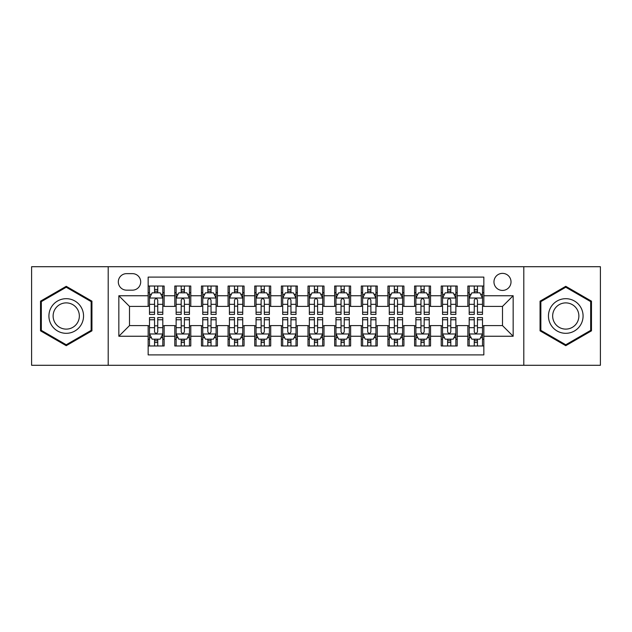 <?xml version="1.0" encoding="UTF-8"?>
<svg xmlns="http://www.w3.org/2000/svg" width="632" height="632" viewBox="0 0 632 632"><rect width="100%" height="100%" fill="white"/><g stroke="black" fill="none" stroke-linecap="round" stroke-linejoin="round"><path stroke-width="0.95" d="M502.495 273.372A8.524 8.524 0 0 0 493.963 281.896A8.524 8.524 0 0 0 502.495 290.428A8.524 8.524 0 0 0 511.019 281.896A8.524 8.524 0 0 0 502.495 273.372M523.802 365.288L600.4 365.288L600.4 266.712L523.802 266.712L523.802 365.288L108.198 365.288L108.198 266.712L31.6 266.712L31.6 365.288L108.198 365.288M483.843 286.027L467.854 286.027L467.854 295.752L457.205 295.752L457.205 306.409L467.854 306.409L467.854 295.752M457.205 295.752L457.205 286.027L441.215 286.027L441.215 295.752L430.558 295.752L430.558 306.409L441.215 306.409L441.215 295.752M430.558 295.752L430.558 286.027L414.576 286.027L414.576 295.752L403.919 295.752L403.919 306.409L414.576 306.409L414.576 295.752M403.919 295.752L403.919 286.027L387.93 286.027L387.93 295.752L377.272 295.752L377.272 306.409L387.93 306.409L387.93 295.752M377.272 295.752L377.272 286.027L361.291 286.027L361.291 295.752L350.634 295.752L350.634 306.409L361.291 306.409L361.291 295.752M350.634 295.752L350.634 286.027L334.652 286.027L334.652 295.752L323.995 295.752L323.995 306.409L334.652 306.409L334.652 295.752M323.995 295.752L323.995 286.027L308.005 286.027L308.005 295.752L297.348 295.752L297.348 306.409L308.005 306.409L308.005 295.752M297.348 295.752L297.348 286.027L281.366 286.027L281.366 295.752L270.709 295.752L270.709 306.409L281.366 306.409L281.366 295.752M270.709 295.752L270.709 286.027L254.728 286.027L254.728 295.752L244.071 295.752L244.071 306.409L254.728 306.409L254.728 295.752M244.071 295.752L244.071 286.027L228.081 286.027L228.081 295.752L217.424 295.752L217.424 306.409L228.081 306.409L228.081 295.752M217.424 295.752L217.424 286.027L201.442 286.027L201.442 295.752L190.785 295.752L190.785 306.409L201.442 306.409L201.442 295.752M190.785 295.752L190.785 286.027L174.795 286.027L174.795 306.409L164.146 306.409L164.146 286.027L148.157 286.027M148.157 345.973L164.146 345.973L164.146 325.591L174.795 325.591L174.795 345.973L190.785 345.973L190.785 325.591L201.442 325.591L201.442 336.248L190.785 336.248M201.442 336.248L201.442 345.973L217.424 345.973L217.424 325.591L228.081 325.591L228.081 336.248L217.424 336.248M228.081 336.248L228.081 345.973L244.071 345.973L244.071 325.591L254.728 325.591L254.728 336.248L244.071 336.248M254.728 336.248L254.728 345.973L270.709 345.973L270.709 325.591L281.366 325.591L281.366 336.248L270.709 336.248M281.366 336.248L281.366 345.973L297.348 345.973L297.348 325.591L308.005 325.591L308.005 336.248L297.348 336.248M308.005 336.248L308.005 345.973L323.995 345.973L323.995 325.591L334.652 325.591L334.652 336.248L323.995 336.248M334.652 336.248L334.652 345.973L350.634 345.973L350.634 325.591L361.291 325.591L361.291 336.248L350.634 336.248M361.291 336.248L361.291 345.973L377.272 345.973L377.272 325.591L387.93 325.591L387.93 336.248L377.272 336.248M387.93 336.248L387.93 345.973L403.919 345.973L403.919 325.591L414.576 325.591L414.576 336.248L403.919 336.248M414.576 336.248L414.576 345.973L430.558 345.973L430.558 325.591L441.215 325.591L441.215 336.248L430.558 336.248M441.215 336.248L441.215 345.973L457.205 345.973L457.205 325.591L467.854 325.591L467.854 336.248L457.205 336.248M126.574 290.159L132.436 290.159A8.255 8.255 0 0 0 140.699 281.896A8.255 8.255 0 0 0 132.436 273.64L126.574 273.64A8.255 8.255 0 0 0 118.318 281.896A8.255 8.255 0 0 0 126.574 290.159M523.802 266.712L108.198 266.712M483.843 295.752L483.843 277.1L148.157 277.1L148.157 306.409L129.505 306.409L129.505 325.591L148.157 325.591L148.157 354.9L483.843 354.9L483.843 325.591L502.495 325.591L502.495 306.409L483.843 306.409L483.843 295.752L513.152 295.752L513.152 336.248L483.843 336.248M148.157 336.248L118.848 336.248L118.848 295.752L148.157 295.752M467.854 336.248L467.854 345.973L483.843 345.973M148.157 292.687L149.492 292.687M154.548 292.687L157.747 292.687M162.811 292.687L164.146 292.687M148.157 306.141L149.492 306.141M154.548 306.141L157.747 306.141M162.811 306.141L164.146 306.141M148.157 325.859L149.492 325.859M154.548 325.859L157.747 325.859M162.811 325.859L164.146 325.859M148.157 339.313L149.492 339.313M154.548 339.313L157.747 339.313M162.811 339.313L164.146 339.313M174.795 306.141L176.131 306.141M181.194 306.141L184.394 306.141M189.45 306.141L190.785 306.141M174.795 292.687L176.131 292.687M181.194 292.687L184.394 292.687M189.45 292.687L190.785 292.687M174.795 325.859L176.131 325.859M181.194 325.859L184.394 325.859M189.45 325.859L190.785 325.859M174.795 339.313L176.131 339.313M181.194 339.313L184.394 339.313M189.45 339.313L190.785 339.313M201.442 325.859L202.769 325.859M207.833 325.859L211.033 325.859M216.097 325.859L217.424 325.859M201.442 339.313L202.769 339.313M207.833 339.313L211.033 339.313M216.097 339.313L217.424 339.313M201.442 292.687L202.769 292.687M207.833 292.687L211.033 292.687M216.097 292.687L217.424 292.687M201.442 306.141L202.769 306.141M207.833 306.141L211.033 306.141M216.097 306.141L217.424 306.141M228.081 325.859L229.416 325.859M234.48 325.859L237.672 325.859M242.735 325.859L244.071 325.859M228.081 339.313L229.416 339.313M234.48 339.313L237.672 339.313M242.735 339.313L244.071 339.313M228.081 292.687L229.416 292.687M234.48 292.687L237.672 292.687M242.735 292.687L244.071 292.687M228.081 306.141L229.416 306.141M234.48 306.141L237.672 306.141M242.735 306.141L244.071 306.141M254.728 325.859L256.055 325.859M261.119 325.859L264.318 325.859M269.374 325.859L270.709 325.859M254.728 339.313L256.055 339.313M261.119 339.313L264.318 339.313M269.374 339.313L270.709 339.313M254.728 292.687L256.055 292.687M261.119 292.687L264.318 292.687M269.374 292.687L270.709 292.687M254.728 306.141L256.055 306.141M261.119 306.141L264.318 306.141M269.374 306.141L270.709 306.141M281.366 325.859L282.702 325.859M287.757 325.859L290.957 325.859M296.021 325.859L297.348 325.859M281.366 339.313L282.702 339.313M287.757 339.313L290.957 339.313M296.021 339.313L297.348 339.313M281.366 292.687L282.702 292.687M287.757 292.687L290.957 292.687M296.021 292.687L297.348 292.687M281.366 306.141L282.702 306.141M287.757 306.141L290.957 306.141M296.021 306.141L297.348 306.141M308.005 325.859L309.34 325.859M314.404 325.859L317.596 325.859M322.66 325.859L323.995 325.859M308.005 339.313L309.34 339.313M314.404 339.313L317.596 339.313M322.66 339.313L323.995 339.313M308.005 292.687L309.34 292.687M314.404 292.687L317.596 292.687M322.66 292.687L323.995 292.687M308.005 306.141L309.34 306.141M314.404 306.141L317.596 306.141M322.66 306.141L323.995 306.141M334.652 325.859L335.979 325.859M341.043 325.859L344.243 325.859M349.298 325.859L350.634 325.859M334.652 339.313L335.979 339.313M341.043 339.313L344.243 339.313M349.298 339.313L350.634 339.313M334.652 292.687L335.979 292.687M341.043 292.687L344.243 292.687M349.298 292.687L350.634 292.687M334.652 306.141L335.979 306.141M341.043 306.141L344.243 306.141M349.298 306.141L350.634 306.141M361.291 325.859L362.626 325.859M367.682 325.859L370.881 325.859M375.945 325.859L377.272 325.859M361.291 339.313L362.626 339.313M367.682 339.313L370.881 339.313M375.945 339.313L377.272 339.313M361.291 292.687L362.626 292.687M367.682 292.687L370.881 292.687M375.945 292.687L377.272 292.687M361.291 306.141L362.626 306.141M367.682 306.141L370.881 306.141M375.945 306.141L377.272 306.141M387.93 325.859L389.265 325.859M394.329 325.859L397.52 325.859M402.584 325.859L403.919 325.859M387.93 339.313L389.265 339.313M394.329 339.313L397.52 339.313M402.584 339.313L403.919 339.313M387.93 292.687L389.265 292.687M394.329 292.687L397.52 292.687M402.584 292.687L403.919 292.687M387.93 306.141L389.265 306.141M394.329 306.141L397.52 306.141M402.584 306.141L403.919 306.141M414.576 325.859L415.903 325.859M420.967 325.859L424.167 325.859M429.231 325.859L430.558 325.859M414.576 339.313L415.903 339.313M420.967 339.313L424.167 339.313M429.231 339.313L430.558 339.313M414.576 292.687L415.903 292.687M420.967 292.687L424.167 292.687M429.231 292.687L430.558 292.687M414.576 306.141L415.903 306.141M420.967 306.141L424.167 306.141M429.231 306.141L430.558 306.141M441.215 325.859L442.55 325.859M447.606 325.859L450.806 325.859M455.869 325.859L457.205 325.859M441.215 339.313L442.55 339.313M447.606 339.313L450.806 339.313M455.869 339.313L457.205 339.313M441.215 292.687L442.55 292.687M447.606 292.687L450.806 292.687M455.869 292.687L457.205 292.687M441.215 306.141L442.55 306.141M447.606 306.141L450.806 306.141M455.869 306.141L457.205 306.141M467.854 325.859L469.189 325.859M474.253 325.859L477.452 325.859M482.508 325.859L483.843 325.859M467.854 339.313L469.189 339.313M474.253 339.313L477.452 339.313M482.508 339.313L483.843 339.313M467.854 292.687L469.189 292.687M474.253 292.687L477.452 292.687M482.508 292.687L483.843 292.687M467.854 306.141L469.189 306.141M474.253 306.141L477.452 306.141M482.508 306.141L483.843 306.141M129.505 306.409L118.848 295.752M129.505 325.591L118.848 336.248M513.152 295.752L502.495 306.409M513.152 336.248L502.495 325.591M66.234 345.688L91.94 330.844L91.94 301.156L66.234 286.312L40.527 301.156L40.527 330.844L66.234 345.688M591.473 301.156L565.766 286.312L540.06 301.156L540.06 330.844L565.766 345.688L591.473 330.844L591.473 301.156M157.747 289.488L154.548 289.488M162.811 312.232L157.747 312.232L157.747 314.404L162.811 314.404L162.811 298.154L160.149 292.821L152.154 292.821L149.492 298.154L149.492 314.404L154.548 314.404L154.548 312.232L149.492 312.232M149.492 298.154L149.492 286.027M162.811 298.154L162.811 286.027M154.548 292.821L154.548 286.027M157.747 286.027L157.747 292.821M157.747 312.232L157.747 300.145C156.681 298.099 155.622 298.099 154.548 300.145L154.548 312.232M154.548 342.512L157.747 342.512M149.492 319.768L154.548 319.768L154.548 317.596L149.492 317.596L149.492 333.846L152.154 339.179L160.149 339.179L162.811 333.846L162.811 317.596L157.747 317.596L157.747 319.768L162.811 319.768M162.811 333.846L162.811 345.973M149.492 333.846L149.492 345.973M157.747 339.179L157.747 345.973M154.548 345.973L154.548 339.179M154.548 319.768L154.548 331.855C155.614 333.901 156.681 333.901 157.747 331.855L157.747 319.768M66.234 298.683A17.317 17.317 0 0 0 48.917 316A17.317 17.317 0 0 0 66.234 333.317A17.317 17.317 0 0 0 83.55 316A17.317 17.317 0 0 0 66.234 298.683M66.234 302.886A13.114 13.114 0 0 0 53.12 316A13.114 13.114 0 0 0 66.234 329.114A13.114 13.114 0 0 0 79.348 316A13.114 13.114 0 0 0 66.234 302.886M91.142 330.378L66.234 344.764L41.325 330.378L41.325 301.622L66.234 287.236L91.142 301.622L91.142 330.378M550.772 307.342A17.317 17.317 0 0 0 557.108 330.994A17.317 17.317 0 0 0 580.761 324.658A17.317 17.317 0 0 0 574.425 301.006A17.317 17.317 0 0 0 550.772 307.342M554.414 309.443A13.114 13.114 0 0 0 559.209 327.352A13.114 13.114 0 0 0 577.119 322.557A13.114 13.114 0 0 0 572.323 304.648A13.114 13.114 0 0 0 554.414 309.443M590.675 301.622L590.675 330.378L565.766 344.764L540.858 330.378L540.858 301.622L565.766 287.236L590.675 301.622M184.394 289.488L181.194 289.488M189.45 312.232L184.394 312.232L184.394 314.404L189.45 314.404L189.45 298.154L186.788 292.821L178.793 292.821L176.131 298.154L176.131 314.404L181.194 314.404L181.194 312.232L176.131 312.232M176.131 298.154L176.131 286.027M189.45 298.154L189.45 286.027M181.194 292.821L181.194 286.027M184.394 286.027L184.394 292.821M184.394 312.232L184.394 300.145C183.327 298.099 182.261 298.099 181.194 300.145L181.194 312.232M211.033 289.488L207.833 289.488M216.097 312.232L211.033 312.232L211.033 314.404L216.097 314.404L216.097 298.154L213.426 292.821L205.44 292.821L202.769 298.154L202.769 314.404L207.833 314.404L207.833 312.232L202.769 312.232M202.769 298.154L202.769 286.027M216.097 298.154L216.097 286.027M207.833 292.821L207.833 286.027M211.033 286.027L211.033 292.821M211.033 312.232L211.033 300.145C209.966 298.099 208.9 298.099 207.833 300.145L207.833 312.232M237.672 289.488L234.48 289.488M242.735 312.232L237.672 312.232L237.672 314.404L242.735 314.404L242.735 298.154L240.073 292.821L232.078 292.821L229.416 298.154L229.416 314.404L234.48 314.404L234.48 312.232L229.416 312.232M229.416 298.154L229.416 286.027M242.735 298.154L242.735 286.027M234.48 292.821L234.48 286.027M237.672 286.027L237.672 292.821M237.672 312.232L237.672 300.145C236.613 298.099 235.546 298.099 234.48 300.145L234.48 312.232M264.318 289.488L261.119 289.488M269.374 312.232L264.318 312.232L264.318 314.404L269.374 314.404L269.374 298.154L266.712 292.821L258.717 292.821L256.055 298.154L256.055 314.404L261.119 314.404L261.119 312.232L256.055 312.232M256.055 298.154L256.055 286.027M269.374 298.154L269.374 286.027M261.119 292.821L261.119 286.027M264.318 286.027L264.318 292.821M264.318 312.232L264.318 300.145C263.252 298.099 262.185 298.099 261.119 300.145L261.119 312.232M181.194 342.512L184.394 342.512M176.131 319.768L181.194 319.768L181.194 317.596L176.131 317.596L176.131 333.846L178.793 339.179L186.788 339.179L189.45 333.846L189.45 317.596L184.394 317.596L184.394 319.768L189.45 319.768M189.45 333.846L189.45 345.973M176.131 333.846L176.131 345.973M184.394 339.179L184.394 345.973M181.194 345.973L181.194 339.179M181.194 319.768L181.194 331.855C182.261 333.901 183.32 333.901 184.394 331.855L184.394 319.768M207.833 342.512L211.033 342.512M202.769 319.768L207.833 319.768L207.833 317.596L202.769 317.596L202.769 333.846L205.44 339.179L213.426 339.179L216.097 333.846L216.097 317.596L211.033 317.596L211.033 319.768L216.097 319.768M216.097 333.846L216.097 345.973M202.769 333.846L202.769 345.973M211.033 339.179L211.033 345.973M207.833 345.973L207.833 339.179M207.833 319.768L207.833 331.855C208.9 333.901 209.966 333.901 211.033 331.855L211.033 319.768M234.48 342.512L237.672 342.512M229.416 319.768L234.48 319.768L234.48 317.596L229.416 317.596L229.416 333.846L232.078 339.179L240.073 339.179L242.735 333.846L242.735 317.596L237.672 317.596L237.672 319.768L242.735 319.768M242.735 333.846L242.735 345.973M229.416 333.846L229.416 345.973M237.672 339.179L237.672 345.973M234.48 345.973L234.48 339.179M234.48 319.768L234.48 331.855C235.538 333.901 236.605 333.901 237.672 331.855L237.672 319.768M261.119 342.512L264.318 342.512M256.055 319.768L261.119 319.768L261.119 317.596L256.055 317.596L256.055 333.846L258.717 339.179L266.712 339.179L269.374 333.846L269.374 317.596L264.318 317.596L264.318 319.768L269.374 319.768M269.374 333.846L269.374 345.973M256.055 333.846L256.055 345.973M264.318 339.179L264.318 345.973M261.119 345.973L261.119 339.179M261.119 319.768L261.119 331.855C262.185 333.901 263.252 333.901 264.318 331.855L264.318 319.768M290.957 289.488L287.757 289.488M296.021 312.232L290.957 312.232L290.957 314.404L296.021 314.404L296.021 298.154L293.351 292.821L285.364 292.821L282.702 298.154L282.702 314.404L287.757 314.404L287.757 312.232L282.702 312.232M282.702 298.154L282.702 286.027M296.021 298.154L296.021 286.027M287.757 292.821L287.757 286.027M290.957 286.027L290.957 292.821M290.957 312.232L290.957 300.145C289.891 298.099 288.824 298.099 287.757 300.145L287.757 312.232M287.757 342.512L290.957 342.512M282.702 319.768L287.757 319.768L287.757 317.596L282.702 317.596L282.702 333.846L285.364 339.179L293.351 339.179L296.021 333.846L296.021 317.596L290.957 317.596L290.957 319.768L296.021 319.768M296.021 333.846L296.021 345.973M282.702 333.846L282.702 345.973M290.957 339.179L290.957 345.973M287.757 345.973L287.757 339.179M287.757 319.768L287.757 331.855C288.824 333.901 289.891 333.901 290.957 331.855L290.957 319.768M317.596 289.488L314.404 289.488M322.66 312.232L317.596 312.232L317.596 314.404L322.66 314.404L322.66 298.154L319.997 292.821L312.003 292.821L309.34 298.154L309.34 314.404L314.404 314.404L314.404 312.232L309.34 312.232M309.34 298.154L309.34 286.027M322.66 298.154L322.66 286.027M314.404 292.821L314.404 286.027M317.596 286.027L317.596 292.821M317.596 312.232L317.596 300.145C316.537 298.099 315.471 298.099 314.404 300.145L314.404 312.232M344.243 289.488L341.043 289.488M349.298 312.232L344.243 312.232L344.243 314.404L349.298 314.404L349.298 298.154L346.636 292.821L338.649 292.821L335.979 298.154L335.979 314.404L341.043 314.404L341.043 312.232L335.979 312.232M335.979 298.154L335.979 286.027M349.298 298.154L349.298 286.027M341.043 292.821L341.043 286.027M344.243 286.027L344.243 292.821M344.243 312.232L344.243 300.145C343.176 298.099 342.11 298.099 341.043 300.145L341.043 312.232M370.881 289.488L367.682 289.488M375.945 312.232L370.881 312.232L370.881 314.404L375.945 314.404L375.945 298.154L373.283 292.821L365.288 292.821L362.626 298.154L362.626 314.404L367.682 314.404L367.682 312.232L362.626 312.232M362.626 298.154L362.626 286.027M375.945 298.154L375.945 286.027M367.682 292.821L367.682 286.027M370.881 286.027L370.881 292.821M370.881 312.232L370.881 300.145C369.815 298.099 368.748 298.099 367.682 300.145L367.682 312.232M397.52 289.488L394.329 289.488M402.584 312.232L397.52 312.232L397.52 314.404L402.584 314.404L402.584 298.154L399.922 292.821L391.927 292.821L389.265 298.154L389.265 314.404L394.329 314.404L394.329 312.232L389.265 312.232M389.265 298.154L389.265 286.027M402.584 298.154L402.584 286.027M394.329 292.821L394.329 286.027M397.52 286.027L397.52 292.821M397.52 312.232L397.52 300.145C396.462 298.099 395.395 298.099 394.329 300.145L394.329 312.232M424.167 289.488L420.967 289.488M429.231 312.232L424.167 312.232L424.167 314.404L429.231 314.404L429.231 298.154L426.561 292.821L418.574 292.821L415.903 298.154L415.903 314.404L420.967 314.404L420.967 312.232L415.903 312.232M415.903 298.154L415.903 286.027M429.231 298.154L429.231 286.027M420.967 292.821L420.967 286.027M424.167 286.027L424.167 292.821M424.167 312.232L424.167 300.145C423.1 298.099 422.034 298.099 420.967 300.145L420.967 312.232M314.404 342.512L317.596 342.512M309.34 319.768L314.404 319.768L314.404 317.596L309.34 317.596L309.34 333.846L312.003 339.179L319.997 339.179L322.66 333.846L322.66 317.596L317.596 317.596L317.596 319.768L322.66 319.768M322.66 333.846L322.66 345.973M309.34 333.846L309.34 345.973M317.596 339.179L317.596 345.973M314.404 345.973L314.404 339.179M314.404 319.768L314.404 331.855C315.463 333.901 316.529 333.901 317.596 331.855L317.596 319.768M341.043 342.512L344.243 342.512M335.979 319.768L341.043 319.768L341.043 317.596L335.979 317.596L335.979 333.846L338.649 339.179L346.636 339.179L349.298 333.846L349.298 317.596L344.243 317.596L344.243 319.768L349.298 319.768M349.298 333.846L349.298 345.973M335.979 333.846L335.979 345.973M344.243 339.179L344.243 345.973M341.043 345.973L341.043 339.179M341.043 319.768L341.043 331.855C342.11 333.901 343.176 333.901 344.243 331.855L344.243 319.768M367.682 342.512L370.881 342.512M362.626 319.768L367.682 319.768L367.682 317.596L362.626 317.596L362.626 333.846L365.288 339.179L373.283 339.179L375.945 333.846L375.945 317.596L370.881 317.596L370.881 319.768L375.945 319.768M375.945 333.846L375.945 345.973M362.626 333.846L362.626 345.973M370.881 339.179L370.881 345.973M367.682 345.973L367.682 339.179M367.682 319.768L367.682 331.855C368.748 333.901 369.815 333.901 370.881 331.855L370.881 319.768M394.329 342.512L397.52 342.512M389.265 319.768L394.329 319.768L394.329 317.596L389.265 317.596L389.265 333.846L391.927 339.179L399.922 339.179L402.584 333.846L402.584 317.596L397.52 317.596L397.52 319.768L402.584 319.768M402.584 333.846L402.584 345.973M389.265 333.846L389.265 345.973M397.52 339.179L397.52 345.973M394.329 345.973L394.329 339.179M394.329 319.768L394.329 331.855C395.387 333.901 396.454 333.901 397.52 331.855L397.52 319.768M420.967 342.512L424.167 342.512M415.903 319.768L420.967 319.768L420.967 317.596L415.903 317.596L415.903 333.846L418.574 339.179L426.561 339.179L429.231 333.846L429.231 317.596L424.167 317.596L424.167 319.768L429.231 319.768M429.231 333.846L429.231 345.973M415.903 333.846L415.903 345.973M424.167 339.179L424.167 345.973M420.967 345.973L420.967 339.179M420.967 319.768L420.967 331.855C422.034 333.901 423.1 333.901 424.167 331.855L424.167 319.768M450.806 289.488L447.606 289.488M455.869 312.232L450.806 312.232L450.806 314.404L455.869 314.404L455.869 298.154L453.207 292.821L445.212 292.821L442.55 298.154L442.55 314.404L447.606 314.404L447.606 312.232L442.55 312.232M442.55 298.154L442.55 286.027M455.869 298.154L455.869 286.027M447.606 292.821L447.606 286.027M450.806 286.027L450.806 292.821M450.806 312.232L450.806 300.145C449.739 298.099 448.681 298.099 447.606 300.145L447.606 312.232M447.606 342.512L450.806 342.512M442.55 319.768L447.606 319.768L447.606 317.596L442.55 317.596L442.55 333.846L445.212 339.179L453.207 339.179L455.869 333.846L455.869 317.596L450.806 317.596L450.806 319.768L455.869 319.768M455.869 333.846L455.869 345.973M442.55 333.846L442.55 345.973M450.806 339.179L450.806 345.973M447.606 345.973L447.606 339.179M447.606 319.768L447.606 331.855C448.673 333.901 449.739 333.901 450.806 331.855L450.806 319.768M477.452 289.488L474.253 289.488M482.508 312.232L477.452 312.232L477.452 314.404L482.508 314.404L482.508 298.154L479.846 292.821L471.851 292.821L469.189 298.154L469.189 314.404L474.253 314.404L474.253 312.232L469.189 312.232M469.189 298.154L469.189 286.027M482.508 298.154L482.508 286.027M474.253 292.821L474.253 286.027M477.452 286.027L477.452 292.821M477.452 312.232L477.452 300.145C476.386 298.099 475.319 298.099 474.253 300.145L474.253 312.232M474.253 342.512L477.452 342.512M469.189 319.768L474.253 319.768L474.253 317.596L469.189 317.596L469.189 333.846L471.851 339.179L479.846 339.179L482.508 333.846L482.508 317.596L477.452 317.596L477.452 319.768L482.508 319.768M482.508 333.846L482.508 345.973M469.189 333.846L469.189 345.973M477.452 339.179L477.452 345.973M474.253 345.973L474.253 339.179M474.253 319.768L474.253 331.855C475.319 333.901 476.378 333.901 477.452 331.855L477.452 319.768M174.795 336.248L164.146 336.248M174.795 295.752L164.146 295.752M162.74 298.02L149.555 298.02M149.492 294.291L151.419 294.291M160.876 294.291L162.811 294.291M154.548 304.324L149.492 304.324M162.811 304.324L157.747 304.324M157.747 291.186L154.548 291.186M149.555 333.98L162.74 333.98M162.811 337.709L160.876 337.709M151.419 337.709L149.492 337.709M157.747 327.676L162.811 327.676M149.492 327.676L154.548 327.676M154.548 340.814L157.747 340.814M189.387 298.02L176.202 298.02M176.131 294.291L178.066 294.291M187.522 294.291L189.45 294.291M181.194 304.324L176.131 304.324M189.45 304.324L184.394 304.324M184.394 291.186L181.194 291.186M216.025 298.02L202.84 298.02M202.769 294.291L204.705 294.291M214.161 294.291L216.097 294.291M207.833 304.324L202.769 304.324M216.097 304.324L211.033 304.324M211.033 291.186L207.833 291.186M242.672 298.02L229.479 298.02M229.416 294.291L231.344 294.291M240.808 294.291L242.735 294.291M234.48 304.324L229.416 304.324M242.735 304.324L237.672 304.324M237.672 291.186L234.48 291.186M269.311 298.02L256.126 298.02M256.055 294.291L257.99 294.291M267.447 294.291L269.374 294.291M261.119 304.324L256.055 304.324M269.374 304.324L264.318 304.324M264.318 291.186L261.119 291.186M176.202 333.98L189.387 333.98M189.45 337.709L187.522 337.709M178.066 337.709L176.131 337.709M184.394 327.676L189.45 327.676M176.131 327.676L181.194 327.676M181.194 340.814L184.394 340.814M202.84 333.98L216.025 333.98M216.097 337.709L214.161 337.709M204.705 337.709L202.769 337.709M211.033 327.676L216.097 327.676M202.769 327.676L207.833 327.676M207.833 340.814L211.033 340.814M229.479 333.98L242.672 333.98M242.735 337.709L240.808 337.709M231.344 337.709L229.416 337.709M237.672 327.676L242.735 327.676M229.416 327.676L234.48 327.676M234.48 340.814L237.672 340.814M256.126 333.98L269.311 333.98M269.374 337.709L267.447 337.709M257.99 337.709L256.055 337.709M264.318 327.676L269.374 327.676M256.055 327.676L261.119 327.676M261.119 340.814L264.318 340.814M295.95 298.02L282.765 298.02M282.702 294.291L284.629 294.291M294.085 294.291L296.021 294.291M287.757 304.324L282.702 304.324M296.021 304.324L290.957 304.324M290.957 291.186L287.757 291.186M282.765 333.98L295.95 333.98M296.021 337.709L294.085 337.709M284.629 337.709L282.702 337.709M290.957 327.676L296.021 327.676M282.702 327.676L287.757 327.676M287.757 340.814L290.957 340.814M322.597 298.02L309.404 298.02M309.34 294.291L311.268 294.291M320.732 294.291L322.66 294.291M314.404 304.324L309.34 304.324M322.66 304.324L317.596 304.324M317.596 291.186L314.404 291.186M349.235 298.02L336.05 298.02M335.979 294.291L337.915 294.291M347.371 294.291L349.298 294.291M341.043 304.324L335.979 304.324M349.298 304.324L344.243 304.324M344.243 291.186L341.043 291.186M375.874 298.02L362.689 298.02M362.626 294.291L364.553 294.291M374.01 294.291L375.945 294.291M367.682 304.324L362.626 304.324M375.945 304.324L370.881 304.324M370.881 291.186L367.682 291.186M402.521 298.02L389.328 298.02M389.265 294.291L391.192 294.291M400.656 294.291L402.584 294.291M394.329 304.324L389.265 304.324M402.584 304.324L397.52 304.324M397.52 291.186L394.329 291.186M429.16 298.02L415.974 298.02M415.903 294.291L417.839 294.291M427.295 294.291L429.231 294.291M420.967 304.324L415.903 304.324M429.231 304.324L424.167 304.324M424.167 291.186L420.967 291.186M309.404 333.98L322.597 333.98M322.66 337.709L320.732 337.709M311.268 337.709L309.34 337.709M317.596 327.676L322.66 327.676M309.34 327.676L314.404 327.676M314.404 340.814L317.596 340.814M336.05 333.98L349.235 333.98M349.298 337.709L347.371 337.709M337.915 337.709L335.979 337.709M344.243 327.676L349.298 327.676M335.979 327.676L341.043 327.676M341.043 340.814L344.243 340.814M362.689 333.98L375.874 333.98M375.945 337.709L374.01 337.709M364.553 337.709L362.626 337.709M370.881 327.676L375.945 327.676M362.626 327.676L367.682 327.676M367.682 340.814L370.881 340.814M389.328 333.98L402.521 333.98M402.584 337.709L400.656 337.709M391.192 337.709L389.265 337.709M397.52 327.676L402.584 327.676M389.265 327.676L394.329 327.676M394.329 340.814L397.52 340.814M415.974 333.98L429.16 333.98M429.231 337.709L427.295 337.709M417.839 337.709L415.903 337.709M424.167 327.676L429.231 327.676M415.903 327.676L420.967 327.676M420.967 340.814L424.167 340.814M455.798 298.02L442.613 298.02M442.55 294.291L444.478 294.291M453.934 294.291L455.869 294.291M447.606 304.324L442.55 304.324M455.869 304.324L450.806 304.324M450.806 291.186L447.606 291.186M442.613 333.98L455.798 333.98M455.869 337.709L453.934 337.709M444.478 337.709L442.55 337.709M450.806 327.676L455.869 327.676M442.55 327.676L447.606 327.676M447.606 340.814L450.806 340.814M482.445 298.02L469.26 298.02M469.189 294.291L471.124 294.291M480.581 294.291L482.508 294.291M474.253 304.324L469.189 304.324M482.508 304.324L477.452 304.324M477.452 291.186L474.253 291.186M469.26 333.98L482.445 333.98M482.508 337.709L480.581 337.709M471.124 337.709L469.189 337.709M477.452 327.676L482.508 327.676M469.189 327.676L474.253 327.676M474.253 340.814L477.452 340.814"/></g></svg>
